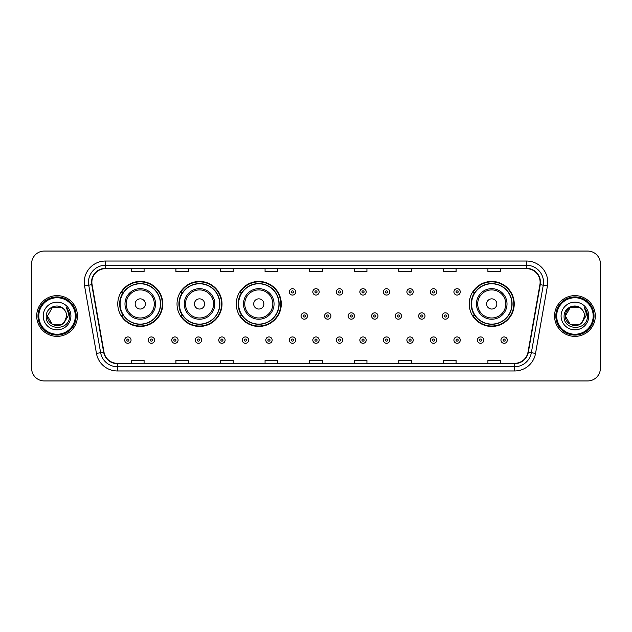 <?xml version="1.0" encoding="UTF-8"?>
<svg xmlns="http://www.w3.org/2000/svg" width="632" height="632" viewBox="0 0 632 632"><rect width="100%" height="100%" fill="white"/><g stroke="black" fill="none" stroke-linecap="round" stroke-linejoin="round"><path stroke-width="0.95" d="M469.236 303.945A22.499 22.499 0 0 0 491.736 326.444A22.499 22.499 0 0 0 514.235 303.945A22.499 22.499 0 0 0 491.736 281.445A22.499 22.499 0 0 0 469.236 303.945M236.281 303.945A22.499 22.499 0 0 0 258.78 326.444A22.499 22.499 0 0 0 281.28 303.945A22.499 22.499 0 0 0 258.78 281.445A22.499 22.499 0 0 0 236.281 303.945M177.023 303.945A22.499 22.499 0 0 0 199.522 326.444A22.499 22.499 0 0 0 222.022 303.945A22.499 22.499 0 0 0 199.522 281.445A22.499 22.499 0 0 0 177.023 303.945M117.765 303.945A22.499 22.499 0 0 0 140.265 326.444A22.499 22.499 0 0 0 162.764 303.945A22.499 22.499 0 0 0 140.265 281.445A22.499 22.499 0 0 0 117.765 303.945M123.161 315.408A20.587 20.587 0 0 1 123.161 292.482M182.419 315.408A20.587 20.587 0 0 1 182.419 292.482M241.677 315.408A20.587 20.587 0 0 1 241.677 292.482M474.632 315.408A20.587 20.587 0 0 1 474.632 292.482M31.6 263.789L31.6 368.211A12.735 12.735 0 0 0 44.335 380.946L587.665 380.946A12.735 12.735 0 0 0 600.4 368.211L600.4 263.789A12.735 12.735 0 0 0 587.665 251.054L44.335 251.054A12.735 12.735 0 0 0 31.6 263.789L31.6 368.211M36.696 316A20.374 20.374 0 0 0 57.07 336.374A20.374 20.374 0 0 0 77.444 316A20.374 20.374 0 0 0 57.07 295.626A20.374 20.374 0 0 0 36.696 316A20.374 20.374 0 0 0 57.07 336.374A20.374 20.374 0 0 0 77.444 316A20.374 20.374 0 0 0 57.07 295.626A20.374 20.374 0 0 0 36.696 316M554.556 316A20.374 20.374 0 0 0 574.93 336.374A20.374 20.374 0 0 0 595.304 316A20.374 20.374 0 0 0 574.93 295.626A20.374 20.374 0 0 0 554.556 316A20.374 20.374 0 0 0 574.93 336.374A20.374 20.374 0 0 0 595.304 316A20.374 20.374 0 0 0 574.93 295.626A20.374 20.374 0 0 0 554.556 316M91.877 282.251A13.58 13.58 0 0 1 105.457 268.671L526.543 268.671A13.58 13.58 0 0 1 539.918 284.613L528.02 352.103A13.58 13.58 0 0 1 514.638 363.329L117.362 363.329A13.58 13.58 0 0 1 103.98 352.103L92.082 284.613A13.58 13.58 0 0 1 91.877 282.251M91.537 282.251A13.92 13.92 0 0 0 91.751 284.669L103.648 352.166A13.92 13.92 0 0 0 117.362 363.669L514.638 363.669A13.92 13.92 0 0 0 528.352 352.166L540.249 284.669A13.92 13.92 0 0 0 526.543 268.331L105.457 268.331A13.92 13.92 0 0 0 91.537 282.251M84.562 285.94A21.227 21.227 0 0 1 105.457 261.032L526.543 261.032A21.227 21.227 0 0 1 547.438 285.94L535.541 353.43A21.227 21.227 0 0 1 514.638 370.968L117.362 370.968A21.227 21.227 0 0 1 96.459 353.43L84.562 285.94L88.741 285.206A16.977 16.977 0 0 1 105.457 265.274L526.543 265.274A16.977 16.977 0 0 1 543.259 285.206L531.362 352.695A16.977 16.977 0 0 1 514.638 366.726L117.362 366.726A16.977 16.977 0 0 1 100.638 352.695L88.741 285.206A16.977 16.977 0 0 1 88.48 282.251M587.665 251.054L44.335 251.054M44.335 380.946L587.665 380.946M600.4 368.211L600.4 263.789M309.633 268.671L309.633 271.547L322.367 271.547L322.367 268.671M265.061 268.671L265.061 271.547L277.796 271.547L277.796 268.671M220.489 268.671L220.489 271.547L233.224 271.547L233.224 268.671M175.925 268.671L175.925 271.547L188.66 271.547L188.66 268.671M131.353 268.671L131.353 271.547L144.088 271.547L144.088 268.671M354.204 268.671L354.204 271.547L366.939 271.547L366.939 268.671M398.776 268.671L398.776 271.547L411.511 271.547L411.511 268.671M443.34 268.671L443.34 271.547L456.075 271.547L456.075 268.671M487.912 268.671L487.912 271.547L500.647 271.547L500.647 268.671M322.367 363.329L322.367 360.453L309.633 360.453L309.633 363.329M277.796 363.329L277.796 360.453L265.061 360.453L265.061 363.329M233.224 363.329L233.224 360.453L220.489 360.453L220.489 363.329M188.66 363.329L188.66 360.453L175.925 360.453L175.925 363.329M144.088 363.329L144.088 360.453L131.353 360.453L131.353 363.329M366.939 363.329L366.939 360.453L354.204 360.453L354.204 363.329M411.511 363.329L411.511 360.453L398.776 360.453L398.776 363.329M456.075 363.329L456.075 360.453L443.34 360.453L443.34 363.329M500.647 363.329L500.647 360.453L487.912 360.453L487.912 363.329M61.865 324.311A9.599 9.599 0 0 0 64.456 322.123L64.259 322.352C59.076 329.003 46.981 324.532 47.471 316L52.274 307.689L61.865 307.689L63.358 308.748C57.465 302.578 46.128 307.666 46.239 316C45.156 330.812 69.172 331.2 69.559 316.719L69.583 316C69.544 312.856 68.501 310.091 66.439 307.705C68.003 310.28 68.556 313.045 68.098 316L64.456 322.123L61.865 324.311L52.274 324.311L47.471 316L52.274 324.311L61.865 324.311L64.456 322.123L61.865 324.311L52.274 324.311L47.471 316M75.319 316A18.249 18.249 0 0 0 57.07 297.751A18.249 18.249 0 0 0 38.813 316A18.249 18.249 0 0 0 57.07 334.249A18.249 18.249 0 0 0 75.319 316M76.172 316A19.102 19.102 0 0 0 57.07 296.898A19.102 19.102 0 0 0 37.967 316A19.102 19.102 0 0 0 57.07 335.102A19.102 19.102 0 0 0 76.172 316M64.456 322.123L66.668 316C66.613 313.109 65.507 310.691 63.358 308.748M43.229 316A13.841 13.841 0 0 0 57.07 329.841A13.841 13.841 0 0 0 70.91 316A13.841 13.841 0 0 0 57.07 302.159A13.841 13.841 0 0 0 43.229 316M66.534 307.816L69.575 316.363L66.439 307.705L68.943 312.042M69.575 316.363L66.439 307.705M145.36 303.945A5.096 5.096 0 0 0 140.265 298.849A5.096 5.096 0 0 0 135.169 303.945A5.096 5.096 0 0 0 140.265 309.04A5.096 5.096 0 0 0 145.36 303.945M155.551 303.945A15.279 15.279 0 0 0 140.265 288.666A15.279 15.279 0 0 0 124.986 303.945A15.279 15.279 0 0 0 140.265 319.223A15.279 15.279 0 0 0 155.551 303.945A15.279 15.279 0 0 1 140.265 319.223A15.279 15.279 0 0 1 124.986 303.945M160.425 303.945A20.161 20.161 0 0 0 140.265 283.784A20.161 20.161 0 0 0 120.104 303.945A20.161 20.161 0 0 0 140.265 324.105A20.161 20.161 0 0 0 160.425 303.945M162.337 303.945A22.073 22.073 0 0 1 121.399 315.408L123.445 315.408A20.35 20.35 0 0 0 160.615 303.992A20.35 20.35 0 0 0 123.445 292.482L121.399 292.482A22.073 22.073 0 0 1 162.337 303.945M204.618 303.945A5.096 5.096 0 0 0 199.522 298.849A5.096 5.096 0 0 0 194.427 303.945A5.096 5.096 0 0 0 199.522 309.04A5.096 5.096 0 0 0 204.618 303.945M214.801 303.945A15.279 15.279 0 0 0 199.522 288.666A15.279 15.279 0 0 0 184.244 303.945A15.279 15.279 0 0 0 199.522 319.223A15.279 15.279 0 0 0 214.801 303.945A15.279 15.279 0 0 1 199.522 319.223A15.279 15.279 0 0 1 184.244 303.945M219.683 303.945A20.161 20.161 0 0 0 199.522 283.784A20.161 20.161 0 0 0 179.362 303.945A20.161 20.161 0 0 0 199.522 324.105A20.161 20.161 0 0 0 219.683 303.945M221.595 303.945A22.073 22.073 0 0 1 180.657 315.408L182.703 315.408A20.35 20.35 0 0 0 219.873 303.992A20.35 20.35 0 0 0 182.703 292.482L180.657 292.482A22.073 22.073 0 0 1 221.595 303.945M263.876 303.945A5.096 5.096 0 0 0 258.78 298.849A5.096 5.096 0 0 0 253.685 303.945A5.096 5.096 0 0 0 258.78 309.04A5.096 5.096 0 0 0 263.876 303.945M274.059 303.945A15.279 15.279 0 0 0 258.78 288.666A15.279 15.279 0 0 0 243.502 303.945A15.279 15.279 0 0 0 258.78 319.223A15.279 15.279 0 0 0 274.059 303.945A15.279 15.279 0 0 1 258.78 319.223A15.279 15.279 0 0 1 243.502 303.945M278.941 303.945A20.161 20.161 0 0 0 258.78 283.784A20.161 20.161 0 0 0 238.62 303.945A20.161 20.161 0 0 0 258.78 324.105A20.161 20.161 0 0 0 278.941 303.945M280.853 303.945A22.073 22.073 0 0 1 239.915 315.408L241.961 315.408A20.35 20.35 0 0 0 279.131 303.992A20.35 20.35 0 0 0 241.961 292.482L239.915 292.482A22.073 22.073 0 0 1 280.853 303.945M496.831 303.945A5.096 5.096 0 0 0 491.736 298.849A5.096 5.096 0 0 0 486.64 303.945A5.096 5.096 0 0 0 491.736 309.04A5.096 5.096 0 0 0 496.831 303.945M507.014 303.945A15.279 15.279 0 0 0 491.736 288.666A15.279 15.279 0 0 0 476.449 303.945A15.279 15.279 0 0 0 491.736 319.223A15.279 15.279 0 0 0 507.014 303.945A15.279 15.279 0 0 1 491.736 319.223A15.279 15.279 0 0 1 476.449 303.945M511.896 303.945A20.161 20.161 0 0 0 491.736 283.784A20.161 20.161 0 0 0 471.575 303.945A20.161 20.161 0 0 0 491.736 324.105A20.161 20.161 0 0 0 511.896 303.945M513.808 303.945A22.073 22.073 0 0 1 472.87 315.408L474.916 315.408A20.35 20.35 0 0 0 512.086 303.992A20.35 20.35 0 0 0 474.916 292.482L472.87 292.482A22.073 22.073 0 0 1 513.808 303.945M579.726 324.311A9.599 9.599 0 0 0 582.317 322.123L579.726 324.311L570.135 324.311L565.332 316L570.135 307.689L579.726 307.689L581.219 308.748C575.325 302.578 563.989 307.666 564.1 316C563.017 330.812 587.033 331.2 587.428 316.719L587.444 316C587.412 312.856 586.362 310.091 584.3 307.705C585.872 310.28 586.417 313.045 585.959 316L582.127 322.352C576.937 329.003 564.842 324.532 565.332 316L570.135 324.311L579.726 324.311L582.317 322.123L580.168 324.042M593.187 316A18.249 18.249 0 0 0 574.93 297.751A18.249 18.249 0 0 0 556.681 316A18.249 18.249 0 0 0 574.93 334.249A18.249 18.249 0 0 0 593.187 316M594.033 316A19.102 19.102 0 0 0 574.93 296.898A19.102 19.102 0 0 0 555.828 316A19.102 19.102 0 0 0 574.93 335.102A19.102 19.102 0 0 0 594.033 316M582.317 322.123L584.529 316C584.474 313.109 583.368 310.691 581.219 308.748M561.09 316A13.841 13.841 0 0 0 574.93 329.841A13.841 13.841 0 0 0 588.771 316A13.841 13.841 0 0 0 574.93 302.159A13.841 13.841 0 0 0 561.09 316M579.726 307.689A9.599 9.599 0 0 0 565.332 316M584.395 307.816L587.436 316.363L584.3 307.705L586.804 312.042M587.444 316L584.3 307.705L587.444 316M295.665 291.889A3.184 3.184 0 0 1 292.482 295.073A3.184 3.184 0 0 1 289.298 291.889A3.184 3.184 0 0 1 292.482 288.706A3.184 3.184 0 0 1 295.665 291.889A3.184 3.184 0 0 0 292.482 288.706A3.184 3.184 0 0 0 289.298 291.889M319.184 291.889A3.184 3.184 0 0 1 316 295.073A3.184 3.184 0 0 1 312.816 291.889A3.184 3.184 0 0 1 316 288.706A3.184 3.184 0 0 1 319.184 291.889A3.184 3.184 0 0 0 316 288.706A3.184 3.184 0 0 0 312.816 291.889M342.702 291.889A3.184 3.184 0 0 1 339.518 295.073A3.184 3.184 0 0 1 336.335 291.889A3.184 3.184 0 0 1 339.518 288.706A3.184 3.184 0 0 1 342.702 291.889A3.184 3.184 0 0 0 339.518 288.706A3.184 3.184 0 0 0 336.335 291.889M366.212 291.889A3.184 3.184 0 0 1 363.029 295.073A3.184 3.184 0 0 1 359.845 291.889A3.184 3.184 0 0 1 363.029 288.706A3.184 3.184 0 0 1 366.212 291.889A3.184 3.184 0 0 0 363.029 288.706A3.184 3.184 0 0 0 359.845 291.889M389.731 291.889A3.184 3.184 0 0 1 386.547 295.073A3.184 3.184 0 0 1 383.363 291.889A3.184 3.184 0 0 1 386.547 288.706A3.184 3.184 0 0 1 389.731 291.889A3.184 3.184 0 0 0 386.547 288.706A3.184 3.184 0 0 0 383.363 291.889M413.249 291.889A3.184 3.184 0 0 1 410.065 295.073A3.184 3.184 0 0 1 406.882 291.889A3.184 3.184 0 0 1 410.065 288.706A3.184 3.184 0 0 1 413.249 291.889A3.184 3.184 0 0 0 410.065 288.706A3.184 3.184 0 0 0 406.882 291.889M436.767 291.889A3.184 3.184 0 0 1 433.584 295.073A3.184 3.184 0 0 1 430.4 291.889A3.184 3.184 0 0 1 433.584 288.706A3.184 3.184 0 0 1 436.767 291.889A3.184 3.184 0 0 0 433.584 288.706A3.184 3.184 0 0 0 430.4 291.889M460.278 291.889A3.184 3.184 0 0 1 457.094 295.073A3.184 3.184 0 0 1 453.91 291.889A3.184 3.184 0 0 1 457.094 288.706A3.184 3.184 0 0 1 460.278 291.889A3.184 3.184 0 0 0 457.094 288.706A3.184 3.184 0 0 0 453.91 291.889M301.061 316A3.184 3.184 0 0 1 304.245 312.816A3.184 3.184 0 0 1 307.428 316A3.184 3.184 0 0 1 304.245 319.184A3.184 3.184 0 0 1 301.061 316A3.184 3.184 0 0 0 304.245 319.184A3.184 3.184 0 0 0 307.428 316M324.572 316A3.184 3.184 0 0 1 327.755 312.816A3.184 3.184 0 0 1 330.939 316A3.184 3.184 0 0 1 327.755 319.184A3.184 3.184 0 0 1 324.572 316A3.184 3.184 0 0 0 327.755 319.184A3.184 3.184 0 0 0 330.939 316M348.09 316A3.184 3.184 0 0 1 351.274 312.816A3.184 3.184 0 0 1 354.457 316A3.184 3.184 0 0 1 351.274 319.184A3.184 3.184 0 0 1 348.09 316A3.184 3.184 0 0 0 351.274 319.184A3.184 3.184 0 0 0 354.457 316M371.608 316A3.184 3.184 0 0 1 374.792 312.816A3.184 3.184 0 0 1 377.976 316A3.184 3.184 0 0 1 374.792 319.184A3.184 3.184 0 0 1 371.608 316A3.184 3.184 0 0 0 374.792 319.184A3.184 3.184 0 0 0 377.976 316M395.126 316A3.184 3.184 0 0 1 398.31 312.816A3.184 3.184 0 0 1 401.486 316A3.184 3.184 0 0 1 398.31 319.184A3.184 3.184 0 0 1 395.126 316A3.184 3.184 0 0 0 398.31 319.184A3.184 3.184 0 0 0 401.486 316M418.637 316A3.184 3.184 0 0 1 421.821 312.816A3.184 3.184 0 0 1 425.004 316A3.184 3.184 0 0 1 421.821 319.184A3.184 3.184 0 0 1 418.637 316A3.184 3.184 0 0 0 421.821 319.184A3.184 3.184 0 0 0 425.004 316M442.155 316A3.184 3.184 0 0 1 445.339 312.816A3.184 3.184 0 0 1 448.523 316A3.184 3.184 0 0 1 445.339 319.184A3.184 3.184 0 0 1 442.155 316A3.184 3.184 0 0 0 445.339 319.184A3.184 3.184 0 0 0 448.523 316M124.686 340.111A3.184 3.184 0 0 1 127.869 336.927A3.184 3.184 0 0 1 131.053 340.111A3.184 3.184 0 0 1 127.869 343.295A3.184 3.184 0 0 1 124.686 340.111A3.184 3.184 0 0 0 127.869 343.295A3.184 3.184 0 0 0 131.053 340.111M148.204 340.111A3.184 3.184 0 0 1 151.388 336.927A3.184 3.184 0 0 1 154.571 340.111A3.184 3.184 0 0 1 151.388 343.295A3.184 3.184 0 0 1 148.204 340.111A3.184 3.184 0 0 0 151.388 343.295A3.184 3.184 0 0 0 154.571 340.111M171.722 340.111A3.184 3.184 0 0 1 174.906 336.927A3.184 3.184 0 0 1 178.09 340.111A3.184 3.184 0 0 1 174.906 343.295A3.184 3.184 0 0 1 171.722 340.111A3.184 3.184 0 0 0 174.906 343.295A3.184 3.184 0 0 0 178.09 340.111M195.233 340.111A3.184 3.184 0 0 1 198.416 336.927A3.184 3.184 0 0 1 201.6 340.111A3.184 3.184 0 0 1 198.416 343.295A3.184 3.184 0 0 1 195.233 340.111A3.184 3.184 0 0 0 198.416 343.295A3.184 3.184 0 0 0 201.6 340.111M218.751 340.111A3.184 3.184 0 0 1 221.935 336.927A3.184 3.184 0 0 1 225.118 340.111A3.184 3.184 0 0 1 221.935 343.295A3.184 3.184 0 0 1 218.751 340.111A3.184 3.184 0 0 0 221.935 343.295A3.184 3.184 0 0 0 225.118 340.111M242.269 340.111A3.184 3.184 0 0 1 245.453 336.927A3.184 3.184 0 0 1 248.637 340.111A3.184 3.184 0 0 1 245.453 343.295A3.184 3.184 0 0 1 242.269 340.111A3.184 3.184 0 0 0 245.453 343.295A3.184 3.184 0 0 0 248.637 340.111M265.788 340.111A3.184 3.184 0 0 1 268.971 336.927A3.184 3.184 0 0 1 272.155 340.111A3.184 3.184 0 0 1 268.971 343.295A3.184 3.184 0 0 1 265.788 340.111A3.184 3.184 0 0 0 268.971 343.295A3.184 3.184 0 0 0 272.155 340.111M289.298 340.111A3.184 3.184 0 0 1 292.482 336.927A3.184 3.184 0 0 1 295.665 340.111A3.184 3.184 0 0 1 292.482 343.295A3.184 3.184 0 0 1 289.298 340.111A3.184 3.184 0 0 0 292.482 343.295A3.184 3.184 0 0 0 295.665 340.111M312.816 340.111A3.184 3.184 0 0 1 316 336.927A3.184 3.184 0 0 1 319.184 340.111A3.184 3.184 0 0 1 316 343.295A3.184 3.184 0 0 1 312.816 340.111A3.184 3.184 0 0 0 316 343.295A3.184 3.184 0 0 0 319.184 340.111M336.335 340.111A3.184 3.184 0 0 1 339.518 336.927A3.184 3.184 0 0 1 342.702 340.111A3.184 3.184 0 0 1 339.518 343.295A3.184 3.184 0 0 1 336.335 340.111A3.184 3.184 0 0 0 339.518 343.295A3.184 3.184 0 0 0 342.702 340.111M359.845 340.111A3.184 3.184 0 0 1 363.029 336.927A3.184 3.184 0 0 1 366.212 340.111A3.184 3.184 0 0 1 363.029 343.295A3.184 3.184 0 0 1 359.845 340.111A3.184 3.184 0 0 0 363.029 343.295A3.184 3.184 0 0 0 366.212 340.111M383.363 340.111A3.184 3.184 0 0 1 386.547 336.927A3.184 3.184 0 0 1 389.731 340.111A3.184 3.184 0 0 1 386.547 343.295A3.184 3.184 0 0 1 383.363 340.111A3.184 3.184 0 0 0 386.547 343.295A3.184 3.184 0 0 0 389.731 340.111M406.882 340.111A3.184 3.184 0 0 1 410.065 336.927A3.184 3.184 0 0 1 413.249 340.111A3.184 3.184 0 0 1 410.065 343.295A3.184 3.184 0 0 1 406.882 340.111A3.184 3.184 0 0 0 410.065 343.295A3.184 3.184 0 0 0 413.249 340.111M430.4 340.111A3.184 3.184 0 0 1 433.584 336.927A3.184 3.184 0 0 1 436.767 340.111A3.184 3.184 0 0 1 433.584 343.295A3.184 3.184 0 0 1 430.4 340.111A3.184 3.184 0 0 0 433.584 343.295A3.184 3.184 0 0 0 436.767 340.111M453.91 340.111A3.184 3.184 0 0 1 457.094 336.927A3.184 3.184 0 0 1 460.278 340.111A3.184 3.184 0 0 1 457.094 343.295A3.184 3.184 0 0 1 453.91 340.111A3.184 3.184 0 0 0 457.094 343.295A3.184 3.184 0 0 0 460.278 340.111M477.429 340.111A3.184 3.184 0 0 1 480.612 336.927A3.184 3.184 0 0 1 483.796 340.111A3.184 3.184 0 0 1 480.612 343.295A3.184 3.184 0 0 1 477.429 340.111A3.184 3.184 0 0 0 480.612 343.295A3.184 3.184 0 0 0 483.796 340.111M500.947 340.111A3.184 3.184 0 0 1 504.131 336.927A3.184 3.184 0 0 1 507.314 340.111A3.184 3.184 0 0 1 504.131 343.295A3.184 3.184 0 0 1 500.947 340.111A3.184 3.184 0 0 0 504.131 343.295A3.184 3.184 0 0 0 507.314 340.111M526.543 261.032L526.543 268.331M88.741 285.206L91.751 284.669M117.362 370.968L117.362 363.669M514.638 363.669L514.638 370.968M528.352 352.166L535.541 353.43M96.459 353.43L103.648 352.166M540.249 284.669L547.438 285.94M105.457 261.032L105.457 268.331M154.303 303.945A14.038 14.038 0 0 0 140.265 289.906A14.038 14.038 0 0 0 126.226 303.945A14.038 14.038 0 0 0 140.265 317.983A14.038 14.038 0 0 0 154.303 303.945M213.561 303.945A14.038 14.038 0 0 0 199.522 289.906A14.038 14.038 0 0 0 185.484 303.945A14.038 14.038 0 0 0 199.522 317.983A14.038 14.038 0 0 0 213.561 303.945M272.819 303.945A14.038 14.038 0 0 0 258.78 289.906A14.038 14.038 0 0 0 244.742 303.945A14.038 14.038 0 0 0 258.78 317.983A14.038 14.038 0 0 0 272.819 303.945M505.774 303.945A14.038 14.038 0 0 0 491.736 289.906A14.038 14.038 0 0 0 477.697 303.945A14.038 14.038 0 0 0 491.736 317.983A14.038 14.038 0 0 0 505.774 303.945M291.423 291.889A1.059 1.059 0 0 0 292.482 292.948A1.059 1.059 0 0 0 293.548 291.889A1.059 1.059 0 0 0 292.482 290.831A1.059 1.059 0 0 0 291.423 291.889M314.941 291.889A1.059 1.059 0 0 0 316 292.948A1.059 1.059 0 0 0 317.059 291.889A1.059 1.059 0 0 0 316 290.831A1.059 1.059 0 0 0 314.941 291.889M338.452 291.889A1.059 1.059 0 0 0 339.518 292.948A1.059 1.059 0 0 0 340.577 291.889A1.059 1.059 0 0 0 339.518 290.831A1.059 1.059 0 0 0 338.452 291.889M361.97 291.889A1.059 1.059 0 0 0 363.029 292.948A1.059 1.059 0 0 0 364.095 291.889A1.059 1.059 0 0 0 363.029 290.831A1.059 1.059 0 0 0 361.97 291.889M385.488 291.889A1.059 1.059 0 0 0 386.547 292.948A1.059 1.059 0 0 0 387.606 291.889A1.059 1.059 0 0 0 386.547 290.831A1.059 1.059 0 0 0 385.488 291.889M409.007 291.889A1.059 1.059 0 0 0 410.065 292.948A1.059 1.059 0 0 0 411.124 291.889A1.059 1.059 0 0 0 410.065 290.831A1.059 1.059 0 0 0 409.007 291.889M432.517 291.889A1.059 1.059 0 0 0 433.584 292.948A1.059 1.059 0 0 0 434.642 291.889A1.059 1.059 0 0 0 433.584 290.831A1.059 1.059 0 0 0 432.517 291.889M456.035 291.889A1.059 1.059 0 0 0 457.094 292.948A1.059 1.059 0 0 0 458.161 291.889A1.059 1.059 0 0 0 457.094 290.831A1.059 1.059 0 0 0 456.035 291.889M305.303 316A1.059 1.059 0 0 0 304.245 314.941A1.059 1.059 0 0 0 303.178 316A1.059 1.059 0 0 0 304.245 317.059A1.059 1.059 0 0 0 305.303 316M328.822 316A1.059 1.059 0 0 0 327.755 314.941A1.059 1.059 0 0 0 326.697 316A1.059 1.059 0 0 0 327.755 317.059A1.059 1.059 0 0 0 328.822 316M352.332 316A1.059 1.059 0 0 0 351.274 314.941A1.059 1.059 0 0 0 350.215 316A1.059 1.059 0 0 0 351.274 317.059A1.059 1.059 0 0 0 352.332 316M375.85 316A1.059 1.059 0 0 0 374.792 314.941A1.059 1.059 0 0 0 373.725 316A1.059 1.059 0 0 0 374.792 317.059A1.059 1.059 0 0 0 375.85 316M399.369 316A1.059 1.059 0 0 0 398.31 314.941A1.059 1.059 0 0 0 397.244 316A1.059 1.059 0 0 0 398.31 317.059A1.059 1.059 0 0 0 399.369 316M422.887 316A1.059 1.059 0 0 0 421.821 314.941A1.059 1.059 0 0 0 420.762 316A1.059 1.059 0 0 0 421.821 317.059A1.059 1.059 0 0 0 422.887 316M446.397 316A1.059 1.059 0 0 0 445.339 314.941A1.059 1.059 0 0 0 444.28 316A1.059 1.059 0 0 0 445.339 317.059A1.059 1.059 0 0 0 446.397 316M128.936 340.111A1.059 1.059 0 0 0 127.869 339.052A1.059 1.059 0 0 0 126.811 340.111A1.059 1.059 0 0 0 127.869 341.169A1.059 1.059 0 0 0 128.936 340.111M152.446 340.111A1.059 1.059 0 0 0 151.388 339.052A1.059 1.059 0 0 0 150.329 340.111A1.059 1.059 0 0 0 151.388 341.169A1.059 1.059 0 0 0 152.446 340.111M175.965 340.111A1.059 1.059 0 0 0 174.906 339.052A1.059 1.059 0 0 0 173.84 340.111A1.059 1.059 0 0 0 174.906 341.169A1.059 1.059 0 0 0 175.965 340.111M199.483 340.111A1.059 1.059 0 0 0 198.416 339.052A1.059 1.059 0 0 0 197.358 340.111A1.059 1.059 0 0 0 198.416 341.169A1.059 1.059 0 0 0 199.483 340.111M222.993 340.111A1.059 1.059 0 0 0 221.935 339.052A1.059 1.059 0 0 0 220.876 340.111A1.059 1.059 0 0 0 221.935 341.169A1.059 1.059 0 0 0 222.993 340.111M246.512 340.111A1.059 1.059 0 0 0 245.453 339.052A1.059 1.059 0 0 0 244.394 340.111A1.059 1.059 0 0 0 245.453 341.169A1.059 1.059 0 0 0 246.512 340.111M270.03 340.111A1.059 1.059 0 0 0 268.971 339.052A1.059 1.059 0 0 0 267.905 340.111A1.059 1.059 0 0 0 268.971 341.169A1.059 1.059 0 0 0 270.03 340.111M293.548 340.111A1.059 1.059 0 0 0 292.482 339.052A1.059 1.059 0 0 0 291.423 340.111A1.059 1.059 0 0 0 292.482 341.169A1.059 1.059 0 0 0 293.548 340.111M317.059 340.111A1.059 1.059 0 0 0 316 339.052A1.059 1.059 0 0 0 314.941 340.111A1.059 1.059 0 0 0 316 341.169A1.059 1.059 0 0 0 317.059 340.111M340.577 340.111A1.059 1.059 0 0 0 339.518 339.052A1.059 1.059 0 0 0 338.452 340.111A1.059 1.059 0 0 0 339.518 341.169A1.059 1.059 0 0 0 340.577 340.111M364.095 340.111A1.059 1.059 0 0 0 363.029 339.052A1.059 1.059 0 0 0 361.97 340.111A1.059 1.059 0 0 0 363.029 341.169A1.059 1.059 0 0 0 364.095 340.111M387.606 340.111A1.059 1.059 0 0 0 386.547 339.052A1.059 1.059 0 0 0 385.488 340.111A1.059 1.059 0 0 0 386.547 341.169A1.059 1.059 0 0 0 387.606 340.111M411.124 340.111A1.059 1.059 0 0 0 410.065 339.052A1.059 1.059 0 0 0 409.007 340.111A1.059 1.059 0 0 0 410.065 341.169A1.059 1.059 0 0 0 411.124 340.111M434.642 340.111A1.059 1.059 0 0 0 433.584 339.052A1.059 1.059 0 0 0 432.517 340.111A1.059 1.059 0 0 0 433.584 341.169A1.059 1.059 0 0 0 434.642 340.111M458.161 340.111A1.059 1.059 0 0 0 457.094 339.052A1.059 1.059 0 0 0 456.035 340.111A1.059 1.059 0 0 0 457.094 341.169A1.059 1.059 0 0 0 458.161 340.111M481.671 340.111A1.059 1.059 0 0 0 480.612 339.052A1.059 1.059 0 0 0 479.554 340.111A1.059 1.059 0 0 0 480.612 341.169A1.059 1.059 0 0 0 481.671 340.111M505.189 340.111A1.059 1.059 0 0 0 504.131 339.052A1.059 1.059 0 0 0 503.064 340.111A1.059 1.059 0 0 0 504.131 341.169A1.059 1.059 0 0 0 505.189 340.111"/></g></svg>
